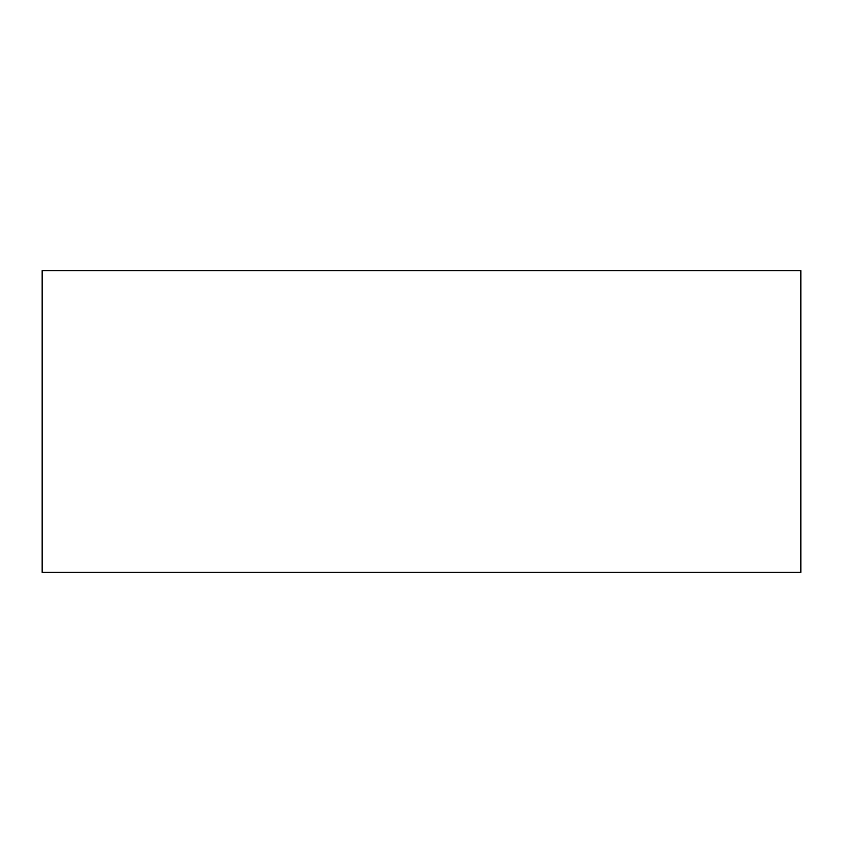 <?xml version="1.0" encoding="UTF-8"?>
<svg xmlns="http://www.w3.org/2000/svg" width="843" height="843" viewBox="0 0 843 843"><rect width="100%" height="100%" fill="white"/><g stroke="black" fill="none" stroke-linecap="round" stroke-linejoin="round"><path stroke-width="1.26" d="M800.85 270.624L800.85 572.376L42.15 572.376L42.15 270.624L800.85 270.624M800.85 430.541L800.85 424.345M42.15 421.5L42.15 393.839M42.15 448.128L42.15 454.451"/></g></svg>
